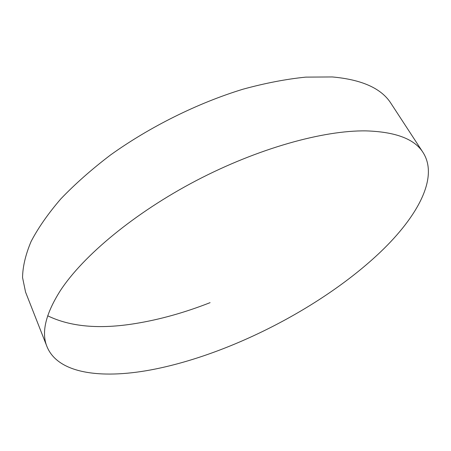 <?xml version="1.0" encoding="UTF-8"?>
<svg xmlns="http://www.w3.org/2000/svg" width="451" height="451" viewBox="0 0 451 451"><rect width="100%" height="100%" fill="white"/><g stroke="black" fill="none" stroke-linecap="round" stroke-linejoin="round"><path stroke-width="0.68" d="M155.51 368.997C232.958 353.251 323.931 305.97 380.7 251.782C417.525 216.598 438.992 177.497 423.066 152.528C414.666 139.06 395.702 131.844 366.173 130.886C323.44 130.204 258.006 148.351 196.303 180.575C134.624 212.833 83.238 255.706 60.417 290.523C45.619 313.879 41.142 332.584 46.989 346.633C58.365 374.64 104.215 379.415 155.51 368.997M423.066 152.528L391.028 103.476C381.574 88.452 361.99 79.607 332.286 76.946L305.778 77.127C286.227 79.088 265.306 83.114 243.004 89.202C197.724 103.037 149.907 126.754 110.478 155.014C91.57 169.418 74.996 184.064 60.767 198.947C48.082 213.712 38.183 227.907 31.068 241.533C25.566 254.646 22.725 266.654 22.55 277.557L25.566 292.107L46.989 346.633M47.676 315.785C70.367 326.812 99.586 329.405 135.339 323.553C159.744 319.596 184.662 312.628 210.093 302.655"/></g></svg>
